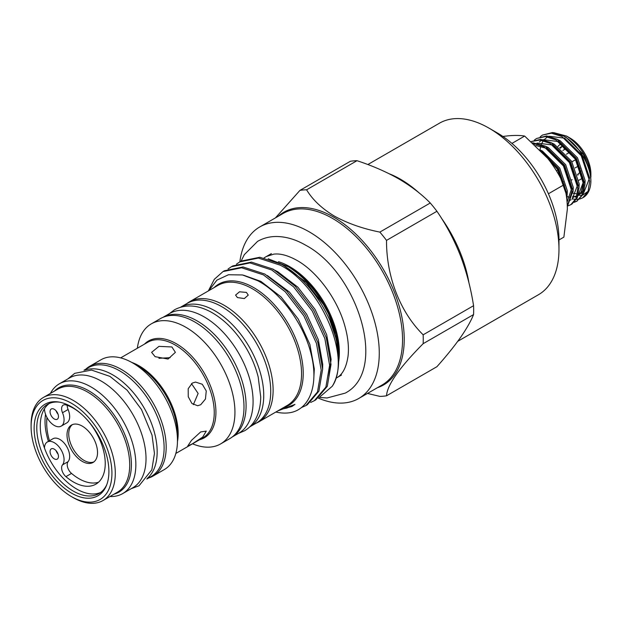 <?xml version="1.0" encoding="UTF-8"?>
<svg xmlns="http://www.w3.org/2000/svg" width="622" height="622" viewBox="0 0 622 622"><rect width="100%" height="100%" fill="white"/><g stroke="black" fill="none" stroke-linecap="round" stroke-linejoin="round"><path stroke-width="0.93" d="M54.262 449.146A5.94 3.429 -120 0 0 51.292 448.851A5.94 3.429 -120 0 0 50.382 453.609A5.94 3.429 -120 0 0 54.262 458.842A5.94 3.429 -120 0 0 57.232 459.137A5.94 3.429 -120 0 0 58.141 454.379A5.94 3.429 -120 0 0 54.262 449.146M56.073 450.662A5.94 3.429 -120 0 0 58.056 454.091M54.262 409.268A5.94 3.429 -120 0 0 51.292 408.973A5.94 3.429 -120 0 0 50.382 413.731A5.94 3.429 -120 0 0 54.262 418.964A5.94 3.429 -120 0 0 57.232 419.259A5.94 3.429 -120 0 0 58.141 414.501A5.94 3.429 -120 0 0 54.262 409.268M56.073 410.784A5.94 3.429 -120 0 0 58.056 414.213M85.144 417.642A45.157 26.07 60 0 1 95.889 484.157A45.157 26.07 60 0 1 73.31 481.918A45.157 26.07 60 0 1 65.916 476.646A7.923 4.572 60 0 1 62.503 464.883A13.863 8 -120 0 0 62.869 453.547A13.863 8 -120 0 0 54.262 442.677A13.863 8 -120 0 0 47.334 441.985A13.863 8 -120 0 0 44.465 448.011M98.509 482.237A45.157 26.07 60 0 1 78.908 478.683A45.157 26.07 60 0 1 71.514 473.412A7.923 4.572 60 0 1 68.101 461.648A13.863 8 -120 0 0 68.474 450.312A13.863 8 -120 0 0 59.867 439.443A13.863 8 -120 0 0 52.932 438.751L47.334 441.985M44.465 408.786A13.863 8 -120 0 0 50.639 422.54A13.863 8 -120 0 0 61.197 426.124A13.863 8 -120 0 0 62.503 412.744A7.923 4.572 60 0 1 63.25 405.093A7.923 4.572 60 0 1 65.916 404.914A45.157 26.07 60 0 1 73.31 408.18A45.157 26.07 60 0 1 82.431 414.983M61.197 426.124L66.795 422.89A13.863 8 -120 0 0 68.101 409.509A7.923 4.572 60 0 1 67.215 405.342M82.267 426.132A21.583 12.463 -120 0 0 71.476 425.059A21.583 12.463 -120 0 0 68.171 442.359A21.583 12.463 -120 0 0 82.267 461.384A21.583 12.463 -120 0 0 93.067 462.449A21.583 12.463 -120 0 0 96.371 445.158A21.583 12.463 -120 0 0 82.267 426.132M93.891 461.889A21.583 12.463 60 0 1 84.001 460.389A21.583 12.463 60 0 1 70.146 442.149A21.583 12.463 60 0 1 72.377 424.624M158.929 358.295L170.133 357.689M580.139 198.916L582.705 197.827L588.039 191.475L589.672 181.212L581.22 155.687L561.868 136.467L551.419 133.178L542.508 135.052L540.254 136.677M542.508 135.052L552.561 132.517L563.011 135.806C578.491 143.589 592.105 167.52 590.791 183.202A37.234 21.498 60 0 1 583.187 197.547A37.234 21.498 60 0 1 580.287 198.768M567.326 206.232L571.89 191.475L563.439 165.957L544.079 146.73L533.443 143.433M532.673 142.749L545.222 146.077L564.582 165.296L573.033 190.822L567.342 206.574M568.283 205.758L570.848 204.669L576.182 198.317L577.822 188.054L569.363 162.536L550.011 143.309L539.989 140.059L531.297 141.544M531.281 141.528L540.705 139.359L551.154 142.648L570.506 161.875L578.958 187.393L577.325 197.656L571.991 204.016L570.848 204.669M574.215 202.337L576.781 201.248L582.114 194.896L583.747 184.633L575.296 159.115L555.936 139.888L545.494 136.599L536.576 138.473L534.329 140.098M536.584 138.473L546.637 135.938L557.079 139.227L576.438 158.454L584.89 183.972L583.257 194.235L576.781 201.248M565.849 192.96L557.506 169.378L544.071 154.069M540.417 150.127L558.649 168.718L567.101 194.243L566.836 199.39M577.34 200.906L574.689 201.847M553.666 132.626L566.611 136.078C579.548 144.599 587.541 156.744 590.573 172.504L590.783 179.672M590.9 177.068L590.9 174.036A29.312 16.926 60 0 0 570.172 138.138L566.611 136.078M560.336 148.261L562.358 146.178L564.854 149.296A16.242 9.377 60 0 1 567.373 150.423A16.242 9.377 60 0 1 569.892 152.203L570.576 152.444M577.068 162.179A16.242 9.377 60 0 1 578.336 166.066L580.023 168.414M581.034 171.058L578.336 173.966A16.242 9.377 60 0 1 577.807 175.249M582.775 177.114A20.199 11.662 60 0 1 578.849 180.178M563.415 181.818L562.646 182.262M563.726 184.532L564.193 184.26M571.26 180.178L572.139 179.672M578.336 173.966L577.566 174.409M559.831 176.749L561.083 176.026M575.14 167.917L578.336 166.066M575.638 159.675L571.929 161.813M557.848 169.938L556.41 170.77M551.232 162.98L552.437 162.28M566.424 154.209L569.892 152.203M389.24 173.779A99.022 57.17 60 0 1 400.444 179.206A99.022 57.17 60 0 1 419.119 192.913M441.332 218.027A99.022 57.17 60 0 1 468.957 282.932M457.753 341.315L538.465 294.719A99.022 57.17 -120 0 0 558.968 249.391A99.022 57.17 -120 0 0 488.954 128.109A99.022 57.17 -120 0 0 488.946 128.109A99.022 57.17 -120 0 0 439.435 123.203L367.835 164.542M558.968 249.391L558.968 239.688A87.142 50.312 -120 0 0 497.351 132.96L488.946 128.109M232.185 437.009A69.12 39.909 -120 0 0 242.261 381.496A69.12 39.909 -120 0 0 197.213 320.96A69.12 39.909 -120 0 0 163.073 317.306M232.154 437.033L238.778 433.207A69.12 39.909 -120 0 0 249.375 377.826A69.12 39.909 -120 0 0 204.218 316.917A69.12 39.909 -120 0 0 169.658 313.496L163.034 317.321M249.78 426.855A69.12 39.909 -120 0 0 259.918 371.35A69.12 39.909 -120 0 0 214.862 310.775A69.12 39.909 -120 0 0 180.668 307.144L187.308 303.303A69.12 39.909 -120 0 1 221.867 306.732A69.12 39.909 -120 0 1 267.017 367.633A69.12 39.909 -120 0 1 256.419 423.022L249.772 426.863M147.391 478.264A62.822 36.27 -120 0 0 152.794 427.096A62.822 36.27 -120 0 0 112.745 374.872A62.822 36.27 -120 0 0 84.95 370.106M146.808 479.041L151.099 476.561A62.822 36.27 -120 0 0 160.733 426.218A62.822 36.27 -120 0 0 119.688 370.86A62.822 36.27 -120 0 0 88.277 367.75L83.986 370.23M71.514 493.129A52.862 30.525 60 0 1 34.754 436.574A52.862 30.525 60 0 1 58.18 401.944A52.862 30.525 60 0 1 71.514 406.804A52.862 30.525 60 0 1 106.44 485.533A52.862 30.525 60 0 1 71.514 493.129M106.813 484.561A51.494 29.732 60 0 1 98.945 493.588A51.494 29.732 60 0 1 73.194 491.038A51.494 29.732 60 0 1 39.559 445.663A51.494 29.732 60 0 1 47.451 404.401A51.494 29.732 60 0 1 59.207 402.1M100.624 492.484A51.494 29.732 60 0 1 76.669 489.032A51.494 29.732 60 0 1 43.517 445.243A51.494 29.732 60 0 1 49.247 403.499M48.407 441.363A53.865 31.1 60 0 1 45.554 414.275M73.194 497.608L71.514 496.636A57.154 32.997 60 0 1 31.1 426.63A57.154 32.997 60 0 1 71.514 403.297A57.154 32.997 60 0 1 111.929 473.303A57.154 32.997 60 0 1 71.514 496.636L73.194 497.608A59.533 34.373 60 0 0 102.964 500.554L117.395 492.22A59.533 34.373 -120 0 0 126.515 444.52A59.533 34.373 -120 0 0 87.624 392.054A59.533 34.373 -120 0 0 57.862 389.108L43.431 397.442A59.533 34.373 60 0 1 73.194 400.389A59.533 34.373 60 0 1 112.092 452.847A59.533 34.373 60 0 1 102.964 500.554M50.405 393.415A63.374 36.589 60 0 1 59.347 383.813A63.374 36.589 60 0 1 91.037 386.946A63.374 36.589 60 0 1 132.439 442.794A63.374 36.589 60 0 1 122.728 493.58A63.374 36.589 60 0 1 109.939 496.527M59.347 383.813L69.516 377.943A63.374 36.589 60 0 1 101.207 381.076A63.374 36.589 60 0 1 142.609 436.924A63.374 36.589 60 0 1 132.89 487.71L122.728 493.58M85.774 369.196A63.374 36.589 60 0 1 89.685 366.296A63.374 36.589 60 0 1 121.368 369.437A63.374 36.589 60 0 1 162.77 425.285A63.374 36.589 60 0 1 153.059 476.071A63.374 36.589 60 0 1 148.596 477.999M177.472 440.539L177.472 434.413A55.871 32.258 -120 0 0 137.967 365.985L132.657 362.921A63.374 36.589 60 0 1 177.472 440.539A63.374 36.589 60 0 1 164.348 469.548L153.059 476.071M137.361 348.242A69.314 40.018 60 0 1 151.27 323.883A69.314 40.018 60 0 1 185.931 327.312A69.314 40.018 60 0 1 231.213 388.392A69.314 40.018 60 0 1 220.585 443.937A69.314 40.018 60 0 1 192.54 443.805M151.27 323.883L160.32 318.658A69.314 40.018 60 0 1 194.974 322.087A69.314 40.018 60 0 1 240.263 383.175A69.314 40.018 60 0 1 229.635 438.72L220.585 443.937M208.751 290.692L216.922 280.118L228.476 274.745L242.456 274.955L257.702 280.709C281.937 293.382 305.044 326.099 311.552 355.947C318.752 386.083 309.002 410.38 288.95 412.829A78.745 45.46 60 0 1 275.88 412.021M208.37 290.917L214.302 279.317L223.003 271.581L241.593 267.771L263.425 274.877L285.257 291.772L303.847 315.836L316.442 343.36L321.201 370.106L317.492 391.961L305.946 405.544L301.312 407.62M305.946 405.544L307.361 404.728L318.907 391.137L322.624 369.289L317.858 342.535L305.262 315.012L286.672 290.948L264.84 274.061L243.008 266.955L224.418 270.764L223.003 271.581M228.056 268.999L231.4 266.729L249.99 262.919L271.822 270.026L293.654 286.921L312.244 310.984L324.839 338.508L329.606 365.254L325.889 387.109L314.351 400.692L310.689 402.426M314.343 400.692L315.766 399.876L327.312 386.293L331.021 364.438L326.262 337.684L313.667 310.16L295.077 286.097L273.245 269.209L251.405 262.103L232.822 265.913L231.4 266.729M236.461 264.148L239.804 261.878L258.394 258.068L280.227 265.174C321.325 285.84 351.694 358.179 332.265 386.246A78.745 45.46 60 0 0 338.656 360.029A78.745 45.46 60 0 0 329.87 320.276L336.432 339.822L338.656 360.029M329.87 320.276C318.231 295.069 302.16 276.425 281.642 264.358L259.809 257.251L241.219 261.061L239.804 261.878M239.859 261.854A99.022 57.17 60 0 1 259.739 226.952A99.022 57.17 60 0 1 309.251 231.858A99.022 57.17 60 0 1 373.939 319.117A99.022 57.17 60 0 1 358.762 398.469A99.022 57.17 60 0 1 318.371 398.142M379.855 232.099L430.268 202.997C421.646 194.212 411.15 186.18 398.764 178.887C386.309 171.812 372.384 165.747 357.005 160.694L306.592 189.803C312.555 199.74 321.807 208.502 334.348 216.075C347.457 223.306 362.626 228.647 379.855 232.099A113.165 65.333 60 0 1 386.519 240.387C386.34 276.417 399.985 311.956 423.154 334.807A113.165 65.333 60 0 1 423.154 343.678C399.363 367.703 387.148 385.072 386.519 395.802A113.165 65.333 60 0 1 379.855 396.393L367.493 393.423M200.688 404.743L205.439 399.06L206.263 390.966L202.267 384.248L195.526 382.071L192.291 383.09L188.202 388.703L188.248 396.735L191.91 403.476L197.64 405.746L200.688 404.743M192.291 443.89L202.71 437.079L206.271 431.108L200.688 431.932L191.537 440.306L187.751 445.997L192.291 443.89M155.096 356.663L168.033 359.049L175.381 352.34L171.897 346.959L158.96 346.368L151.612 352.34L155.096 356.663M186.927 303.52A69.314 40.018 60 0 1 189.446 301.841A69.314 40.018 60 0 1 224.107 305.27A69.314 40.018 60 0 1 269.388 366.358A69.314 40.018 60 0 1 258.76 421.903A69.314 40.018 60 0 1 256.046 423.24M237.433 297.573L244.337 298.568L248.256 295.108L246.398 292.402L239.493 291.811L235.582 295.108L237.433 297.573M277.801 410.909L294.976 404.393L286.936 408.04L280.32 409.455M338.632 356.204L338.656 353.545A70.807 40.881 -120 0 0 288.592 266.83L268.152 258.76M338.656 354.493L336.059 334.636L328.517 313.768C317.889 292.146 303.901 276.106 286.563 265.656M320.035 396.758L332.265 386.246M191.49 383.618L198.13 393.462L193.356 404.642M46.704 422.742A51.494 29.732 60 0 1 46.953 417.44M423.154 334.807L473.567 305.697C470.862 288.289 466.461 271.565 460.373 255.525C454.044 239.571 446.231 224.814 436.932 211.278L386.519 240.387M473.567 305.697A113.165 65.333 60 0 1 473.567 314.577L423.154 343.678M386.519 395.802L436.932 366.692C446.254 356.227 454.068 346.555 460.373 337.676C466.477 328.89 470.877 321.193 473.567 314.577M430.268 202.997A113.165 65.333 60 0 1 436.932 211.278M275.429 217.894L299.928 190.394L350.341 161.285A113.165 65.333 60 0 1 357.005 160.694M299.928 190.394A113.165 65.333 60 0 1 306.592 189.803M89.685 366.296L100.974 359.78A63.374 36.589 60 0 1 132.657 362.921L137.967 365.985A55.871 32.258 -120 0 0 137.96 365.985L137.96 365.985M31.1 426.63L31.1 424.694A59.533 34.373 60 0 1 43.431 397.442M548.417 193.769L563.874 184.843C566.106 192.019 567.272 200.059 567.373 208.961L563.874 237.13L558.968 239.952M563.874 184.843C559.714 175.583 554.342 166.782 547.764 158.431L524.657 136.062L511.945 143.41M524.657 136.062C520.497 135.339 515.133 135.254 508.555 135.79L502.879 136.436M559.668 147.725L562.358 146.178M564.854 149.296L562.84 150.454M548.985 158.454L548.161 158.929M564.185 185.931L564.582 185.698M557.965 146.465A20.199 11.662 60 0 1 561.915 143.845M578.981 195.269L581.99 195.184M582.923 194.974L588.14 191.242M579.611 198.939A37.234 21.498 60 0 1 576.532 199.289M575.747 199.281A37.234 21.498 60 0 1 572.66 198.9M572.621 198.923L575.7 199.374M576.47 199.398L579.479 199.079M49.48 440.749A50.304 29.04 60 0 1 47.054 417.626M65.916 476.646L71.514 473.412M62.503 412.744L68.101 409.509M62.503 464.883L68.101 461.648M358.762 398.469L382.04 385.034A99.022 57.17 -120 0 0 397.217 305.682A99.022 57.17 -120 0 0 332.529 218.415A99.022 57.17 -120 0 0 283.018 213.517L259.739 226.952M278.322 216.223A99.722 57.574 60 0 1 333.719 217.164A99.722 57.574 60 0 1 400.343 310.394A99.722 57.574 60 0 1 377.344 387.739M175.832 453.454L202.819 437.872A55.179 31.854 -120 0 0 211.278 393.656A55.179 31.854 -120 0 0 175.233 345.031A55.179 31.854 -120 0 0 147.647 342.302L120.66 357.883M144.436 344.153A55.871 32.258 60 0 1 176.423 343.779A55.871 32.258 60 0 1 213.999 397.023A55.871 32.258 60 0 1 199.615 439.723M131.771 362.416A55.179 31.854 60 0 1 139.149 365.868A55.179 31.854 60 0 1 177.464 441.558M54.479 391.059A60.233 34.77 60 0 1 88.814 390.803A60.233 34.77 60 0 1 129.283 448.034A60.233 34.77 60 0 1 114.013 494.171M278.477 261.691A70.107 40.477 60 0 1 289.782 266.706A70.107 40.477 60 0 1 338.632 361.88M258.76 421.903L287.193 405.482A69.314 40.018 -120 0 0 297.821 349.937A69.314 40.018 -120 0 0 252.54 288.857A69.314 40.018 -120 0 0 217.879 285.428L189.446 301.841M214.147 287.582A70.014 40.422 60 0 1 253.722 287.605A70.014 40.422 60 0 1 300.683 353.786A70.014 40.422 60 0 1 283.461 407.643M294.976 404.393L291.928 406.5L279.97 409.657M243.435 275.165L260.898 281.377L281.058 296.919L298.233 319.07L309.88 344.409L314.312 369.04L313.799 378.456M267.242 275.445L289.463 292.068L306.638 314.219L318.285 339.565L322.717 364.189L322.624 369.344M273.019 269.334L277.707 271.674L297.868 287.216L315.035 309.367L326.682 334.714L331.114 359.337L328.914 376.302M284.052 265.742L306.265 282.365L323.44 304.516L328.517 313.768M573.017 193.185L577.418 194.041M578.429 194.048L582.775 193.038M583.91 192.408L589.602 177.923L581.99 155.243L564.675 138.177L548.853 136.226M547.547 136.856L543.939 139.857M543.325 140.642L541.342 144.296M540.984 145.26L539.982 149.684M567.093 196.606L570.195 197.345M572.504 197.477L573.671 197.384M575.14 197.096L576.851 196.459M577.978 195.829L583.669 181.344L576.065 158.672L558.743 141.598L542.928 139.647M541.614 140.277L539.328 141.909M537.392 144.063L536.973 144.677M566.992 200.875L567.746 200.805M569.208 200.517L570.918 199.887M572.053 199.25L577.745 184.773L570.133 162.093L552.818 145.019L536.996 143.068M535.69 143.698L534.539 144.421M567.085 201.963L571.812 188.194L564.208 165.514L546.886 148.44L535.713 145.509M565.896 193.201L565.888 191.615L558.276 168.935L543.387 153.292M590.573 172.504L583.444 154.404L566.129 137.338L563.594 136.125M572.668 196.606L576.936 196.155M578.001 195.759L583.397 190.324M584.905 185.099L585.123 180.504L577.519 157.832L560.197 140.759L557.662 139.553M578.973 188.52L579.199 183.925L571.587 161.254L554.272 144.18L551.737 142.974M573.049 191.941L573.266 187.354L565.662 164.674L548.347 147.601L545.805 146.395M567.116 195.362L567.342 190.775L559.73 168.095L542.415 151.029L540.285 149.988M238.428 433.41L244.493 430.821C248.94 428.224 252.516 424.569 255.207 419.858C258.822 413.397 260.657 405.738 260.711 396.883L258.216 377.087C255.844 367.602 252.081 358.334 246.926 349.284C237.526 333.104 226.058 320.975 212.514 312.905C198.558 304.897 185.916 303.839 174.588 309.733L169.308 313.698M241.111 261.131L244.306 254.662L257.601 241.359C263.106 238.226 269.163 236.601 275.764 236.5C285.63 236.453 295.637 239.377 305.783 245.27C358.047 273.035 388.416 370.852 345.218 393.12L327.055 397.979L319.265 397.427M266.356 256.521L273.696 254.157C280.141 253.294 287.916 255.385 297.028 260.431C316.722 271.402 336.922 298.381 344.464 324.591C347.892 336.284 349.09 346.749 348.063 355.986C346.407 367.439 342.535 374.763 336.463 377.958M497.351 132.96L488.954 128.109M335.958 378.246L341.501 375.043M131.219 488.682L139.056 485.751L151.83 469.812L154.458 453.446L152.025 435.12L141.482 409.517L127.137 390.204L109.977 376.403L91.543 370.074L74.726 373.332L67.845 378.907M264.101 257.827L271.394 253.613M582.705 197.827L583.187 197.547M572.699 196.412L574.674 196.295M576.12 195.969L577.084 195.611M578.203 195.02L581.072 192.245L583.638 182.759"/></g></svg>
